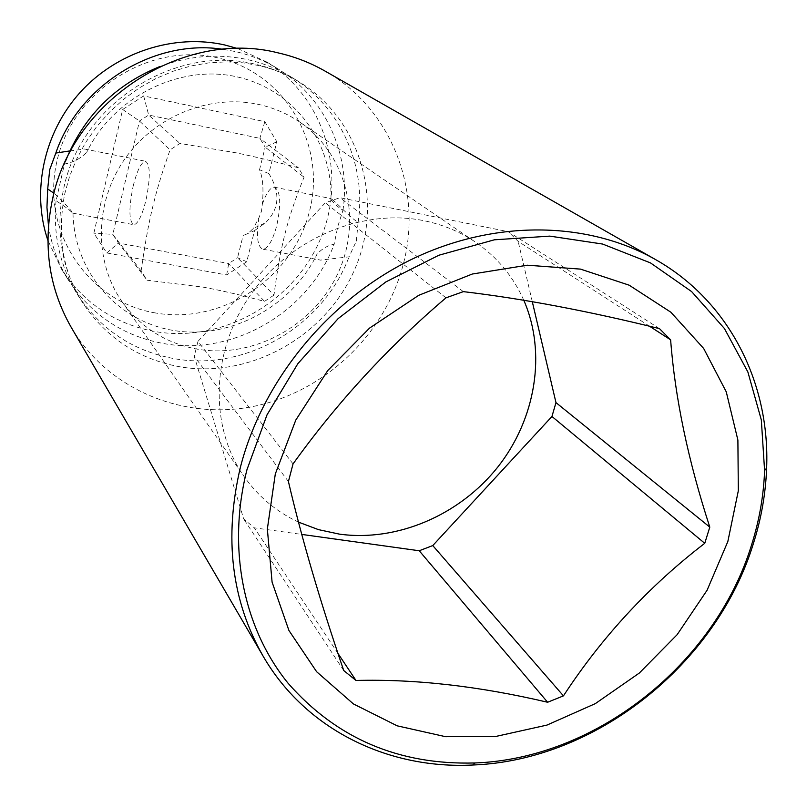 <?xml version="1.0" encoding="UTF-8"?>
<svg xmlns="http://www.w3.org/2000/svg" width="807" height="807" viewBox="0 0 807 807"><rect width="100%" height="100%" fill="white"/><g stroke="black" fill="none" stroke-linecap="round" stroke-linejoin="round"><path stroke-width="0.61" stroke-dasharray="4.04 3.03" d="M155.529 312.965C88.599 302.08 40.572 231.871 56.853 161.612C72.105 91.151 149.194 41.772 217.285 57.771C285.638 72.731 327.057 145.472 309.404 211.626C292.719 278.001 222.258 324.858 155.529 312.965M254.548 230.6L265.352 222.863C279.484 209.124 280.644 192.691 268.852 173.566L276.821 141.79L264.827 121.675L143.666 95.912L122.664 109.49L93.844 233.193L106.776 252.954L226.656 274.985L246.73 261.75L254.548 230.6L243.099 235.563L248.153 233.405L253.277 228.421L265.362 222.863M268.852 173.566L259.531 169.752C262.83 177.479 263.748 189.02 262.305 204.363L261.488 211.172L258.896 217.91L253.277 228.421M356.321 241.111L358.137 222.127C350.682 218.687 336.065 201.518 330.88 198.552L330.941 198.925C332.766 202.416 336.771 206.209 342.965 210.324L337.881 226.172L334.138 244.239C327.44 245.53 321.741 248.869 317.04 254.245C314.659 257.483 315.809 259.44 320.48 260.116L349.048 256.818L356.321 241.111M262.305 204.363C266.139 193.317 270.093 187.577 274.158 187.143C280.523 190.391 281.391 203.233 276.761 225.647C272.675 240.405 268.156 248.274 263.173 249.262C257.524 247.295 256.101 236.844 258.896 217.91M69.795 150.929L84.654 149.023C87.338 149.325 88.013 150.445 86.672 152.392C80.428 158.676 73.023 162.55 64.449 164.023L56.066 200.802C63.894 205.735 69.452 209.85 72.731 213.149L72.993 213.26C72.479 211.616 58.891 196.999 53.968 193.276M133.185 185.973C137.059 170.65 141.094 162.399 145.31 161.218C150.384 164.255 150.606 177.268 145.986 200.237C142.103 215.398 138.118 223.579 134.012 224.77C128.858 221.774 128.575 208.842 133.185 185.973M358.137 222.127C366.66 165.929 340.897 107.089 292.053 77.522C278.526 69.231 263.859 63.299 248.062 59.728C218.475 53.323 188.939 55.653 159.453 66.709M56.066 200.802C52.939 235.119 60.041 266.3 77.371 294.353C100.764 329.77 133.205 351.227 174.675 358.732C246.145 371.613 323.375 325.846 349.048 256.818M48.47 225.546C51.477 245.469 58.195 263.758 68.615 280.412C91.504 315.083 123.229 336.136 163.791 343.57C233.687 356.341 309.182 311.714 334.138 244.239M237.803 48.581L266.935 62.089C325.665 98.141 347.545 176.188 320.288 239.366C293.455 302.746 222.167 343.096 155.176 331.576C115.34 324.192 84.18 303.462 61.685 269.397L47.885 240.395M342.965 210.324C351.176 155.378 325.826 97.839 278.022 68.898C264.787 60.787 250.442 54.977 234.998 51.477L222.964 49.308M65.236 161.864L64.449 164.023M71.137 327.188C107.724 389.559 182.826 420.497 253.196 406.466C323.647 392.404 383.92 335.813 402.713 266.3C423.554 192.359 392.363 108.663 324.817 70.955M293.042 463.914L197.937 341.411L194.255 356.311L243.714 519.022L254.306 527.818L301.757 534.416M288.422 481.537L194.255 356.311M659.48 328.651L508.329 231.68L339.949 197.725L325.292 202.769L197.937 341.411M463.339 291.63L339.949 197.725M649.585 326.26L518.144 241.374L508.329 231.68M532.297 301.697L518.144 241.374M337.992 653.458L254.306 527.818M343.742 670.546L243.714 519.022M523.793 300.265C513.272 276.579 497.304 257.302 475.898 242.423C460.353 231.841 443.033 224.598 423.907 220.694C362.091 208.075 289.683 238.569 250.291 295.241C210.768 351.852 209.184 426.903 244.097 476.544C258.29 496.577 276.418 511.769 298.489 522.119M445.978 297.844L325.292 202.769M299.75 122.079C287.282 113.585 273.512 107.694 258.442 104.396C209.699 93.753 153.955 116.42 124.187 159.826C94.338 203.193 94.016 261.74 121.998 301.606C140.892 327.622 166.151 343.5 197.776 349.239C253.862 358.792 314.165 325.503 338.244 272.625C362.636 219.887 346.939 154.278 299.75 122.079L475.898 242.423M273.966 295.13L264.514 301.384C241.333 295.12 220.886 290.389 203.193 287.161L147.096 280.221L141.104 270.991C148.427 219.726 154.692 193.367 170.085 149.85L179.941 143.444L236.32 152.856C253.902 156.487 274.612 161.471 298.439 167.806L304.027 177.187C287.07 219.403 280.614 245.116 273.966 295.13L237.561 257.715L243.099 235.563M259.531 169.752L265.17 147.167L259.874 138.34L148.67 115.048L139.47 121.01L112.819 234.363L118.468 243.048L228.714 263.536L264.514 301.384M226.656 274.985L228.714 263.536L237.561 257.715L246.73 261.75M106.776 252.954L118.468 243.048L147.096 280.221M264.827 121.675L259.874 138.34L298.439 167.806M143.666 95.912L148.67 115.048L179.941 143.444M276.821 141.79L265.17 147.167L304.027 177.187M141.104 270.991L112.819 234.363L93.844 233.193M122.664 109.49L139.47 121.01L170.085 149.85M77.371 294.353L82.112 301.899C61.191 267.642 55.058 229.803 63.723 188.404C80.801 104.214 174.826 43.971 255.133 64.197C271.122 67.798 285.96 73.8 299.639 82.183C361.395 120.122 383.92 202.335 354.898 268.973C326.31 335.833 251.148 378.665 180.556 366.923C138.592 359.387 105.778 337.709 82.112 301.899L82.112 301.899C62.875 271.949 57.035 236.108 64.59 194.366L69.503 176.662L76.534 159.272L85.633 142.506L96.669 126.679L109.49 112.123L123.864 99.079L139.52 87.781L156.155 78.43L173.455 71.117L191.098 65.932L208.761 62.865L226.152 61.857L243.018 62.815L259.158 65.609C274.007 69.16 287.504 74.688 299.639 82.183L292.053 77.522M274.158 187.143L330.88 198.552M84.654 149.023L145.31 161.218M266.935 62.089L278.022 68.898M263.173 249.262L320.48 260.116M72.731 213.149L134.012 224.77M72.993 213.26C74.264 273.059 118.367 321.811 174.221 330.588C230.257 339.586 291.216 306.983 317.04 254.245M61.685 269.397L68.615 280.412M330.941 198.925C332.655 141.951 294.01 89.819 237.51 76.978C180.98 63.682 113.696 96.104 86.672 152.392M121.998 301.606L244.097 476.544"/><path stroke-width="1.21" d="M53.968 193.276L47.694 188.969L49.741 169.591L55.834 153.058L69.795 150.929M47.885 240.395C31.271 191.652 43.608 132.913 80.095 92.452C116.632 52.052 174.11 33.561 224.669 44.95L237.803 48.581M47.694 188.969L46.947 207.359L48.47 225.546M222.964 49.308C154.278 38.585 78.854 84.886 55.834 153.058M159.453 66.709C114.604 85.118 83.202 116.833 65.236 161.864M655.698 259.662L324.817 70.955C310.302 62.694 294.726 56.661 278.082 52.869C183.885 28.739 72.479 99.977 52.495 199.289C42.771 245.651 48.985 288.281 71.137 327.188L263.122 656.162C305.48 729.326 387.632 769.353 472.67 765.016C595.505 760.557 716.253 664.383 753.314 543.807C761.243 518.82 765.682 493.591 766.63 468.1C770.12 383.032 729.276 301.283 655.698 259.662C587.516 220.805 493.914 219.312 411.116 259.622C328.459 300.164 262.678 380.44 240.456 467.051C223.821 537.482 231.377 600.519 263.122 656.162M246.952 469.735C226.908 548.77 243.603 628.492 288.059 683.216C336.68 738.587 399.031 765.167 475.101 762.958C596.03 758.62 715.032 663.848 751.509 545.098C759.306 520.495 763.664 495.649 764.592 470.562L761.324 419.933L747.857 371.926L724.414 328.51L691.609 291.579L650.503 262.921L602.587 244.047L549.779 236.118L494.368 239.81L438.867 255.234L385.938 281.875L338.163 318.594L297.874 363.654L267.006 414.869L246.952 469.735M727.833 541.558L707.093 590.23L677.144 634.675L639.346 673.028L595.324 703.623L546.954 725.089L496.295 736.347L445.585 736.69L397.165 725.826L353.405 703.926L316.626 671.727L288.936 630.499L272.09 582.129L267.349 529.009L275.308 473.971L295.776 420.094L327.783 370.504L369.566 328.096L418.692 295.332L472.297 274.027L527.253 265.21L580.495 269.114L629.178 285.194L670.869 312.218L703.674 348.483L726.27 391.869L737.891 440.087L738.324 490.767L727.833 541.558M355.988 680.462C415.262 678.919 479.146 686.172 547.62 702.251L563.447 695.866C602.042 636.854 649.141 585.993 704.753 543.303L709.797 527.122C688.089 460.373 675.035 397.942 670.627 339.848L659.48 328.651C588.283 311.038 522.896 298.691 463.339 291.63L445.978 297.844C388.409 346.748 337.427 402.108 293.042 463.914L288.422 481.537C301.747 538.673 320.187 601.679 343.742 670.546L355.988 680.462L337.992 653.458M670.627 339.848L649.585 326.26M709.797 527.122L555.973 402.612L532.297 301.697M704.753 543.303L551.958 416.473L555.973 402.612M563.447 695.866L432.764 545.572L551.958 416.473M547.62 702.251L419.226 550.757L432.764 545.572M301.757 534.416L419.226 550.757M298.489 522.119L318.442 529.624L339.444 534.133C397.105 542.052 459.657 515.098 497.768 467.082C535.767 419.004 546.763 352.851 523.793 300.265M475.101 762.958L472.67 765.016M764.592 470.562L766.63 468.1"/></g></svg>
